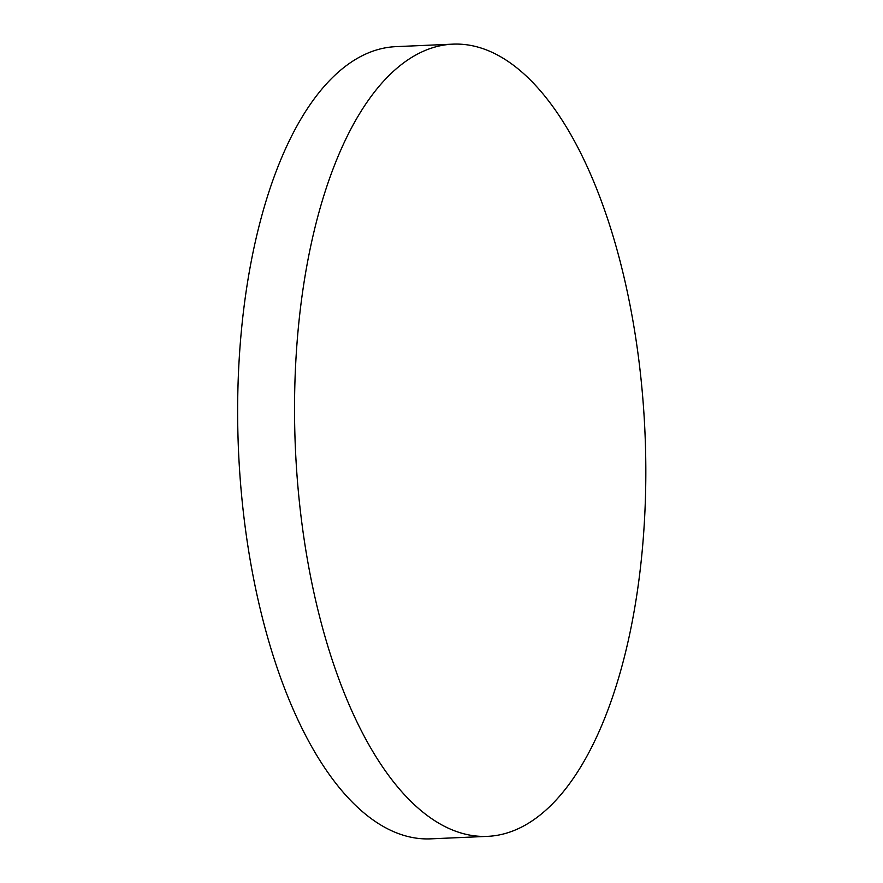 <?xml version="1.0" encoding="UTF-8"?>
<svg xmlns="http://www.w3.org/2000/svg" width="883" height="883" viewBox="0 0 883 883"><rect width="100%" height="100%" fill="white"/><g stroke="black" fill="none" stroke-linecap="round" stroke-linejoin="round"><path stroke-width="1.32" d="M452.78 44.15L395.915 46.644A396.478 175 87.5 0 0 315.507 97.108A396.478 175 87.5 0 0 267.361 636.356A396.478 175 87.5 0 0 430.705 838.85L487.582 836.356A396.478 175 87.5 0 0 616.135 246.644A396.478 175 87.5 0 0 452.78 44.15A396.478 175 87.5 0 0 324.227 633.862A396.478 175 87.5 0 0 487.582 836.356"/></g></svg>
